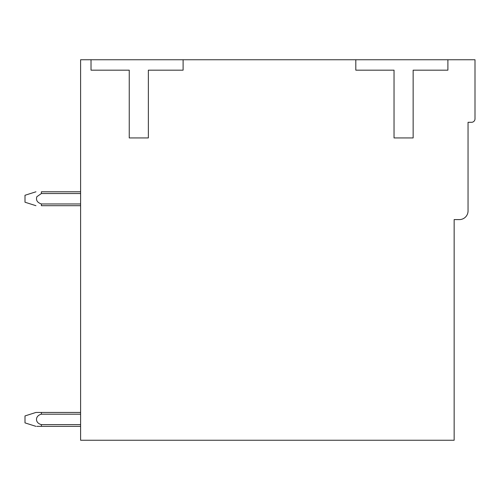 <?xml version="1.0" encoding="UTF-8"?>
<svg xmlns="http://www.w3.org/2000/svg" width="500" height="500" viewBox="0 0 500 500"><rect width="100%" height="100%" fill="white"/><g stroke="black" fill="none" stroke-linecap="round" stroke-linejoin="round"><path stroke-width="0.75" d="M91.025 59.75L80.6 59.75L80.6 440.25L454.15 440.25L454.15 219.594L459.363 219.594A8.688 8.688 0 0 0 468.05 210.906L468.05 122.3L471.525 122.3A3.475 3.475 0 0 0 475 118.825L475 59.75L91.025 59.75L91.025 70.175L129.25 70.175L129.25 137.931L148.356 137.931L148.356 70.175L183.106 70.175L183.106 59.75M355.812 59.75L355.812 70.175L394.038 70.175L394.038 137.931L413.144 137.931L413.144 70.175L447.894 70.175L447.894 59.75M80.6 412.45L41.388 412.45L41.381 414.188C34.881 415.763 34.837 423.025 41.363 424.613L80.6 424.613M41.381 414.188L80.6 414.188M80.6 426.35L41.363 426.35L41.363 424.613M41.388 412.45L35.938 412.45L25 415.931L25 422.881L35.906 426.35M36.825 426.35L41.363 426.35M41.381 203.95C37.269 202.575 35.756 200.156 36.856 196.7L41.381 193.531L36.856 196.7L41.381 193.531L36.856 196.7L41.381 193.531L80.6 193.531M35.931 205.694L25 202.219L25 195.269L35.95 191.794M80.6 191.794L41.381 191.794C34.894 191.794 34.894 191.794 41.381 191.794C34.894 191.794 34.894 191.794 41.381 191.794C34.894 191.794 34.894 191.794 41.381 191.794C34.894 191.794 34.894 191.794 41.381 191.794C34.894 191.794 34.894 191.794 41.381 191.794L41.381 193.531M80.6 203.956L41.381 203.956L41.381 205.694C34.925 205.694 34.925 205.694 41.381 205.694L80.6 205.694"/></g></svg>
